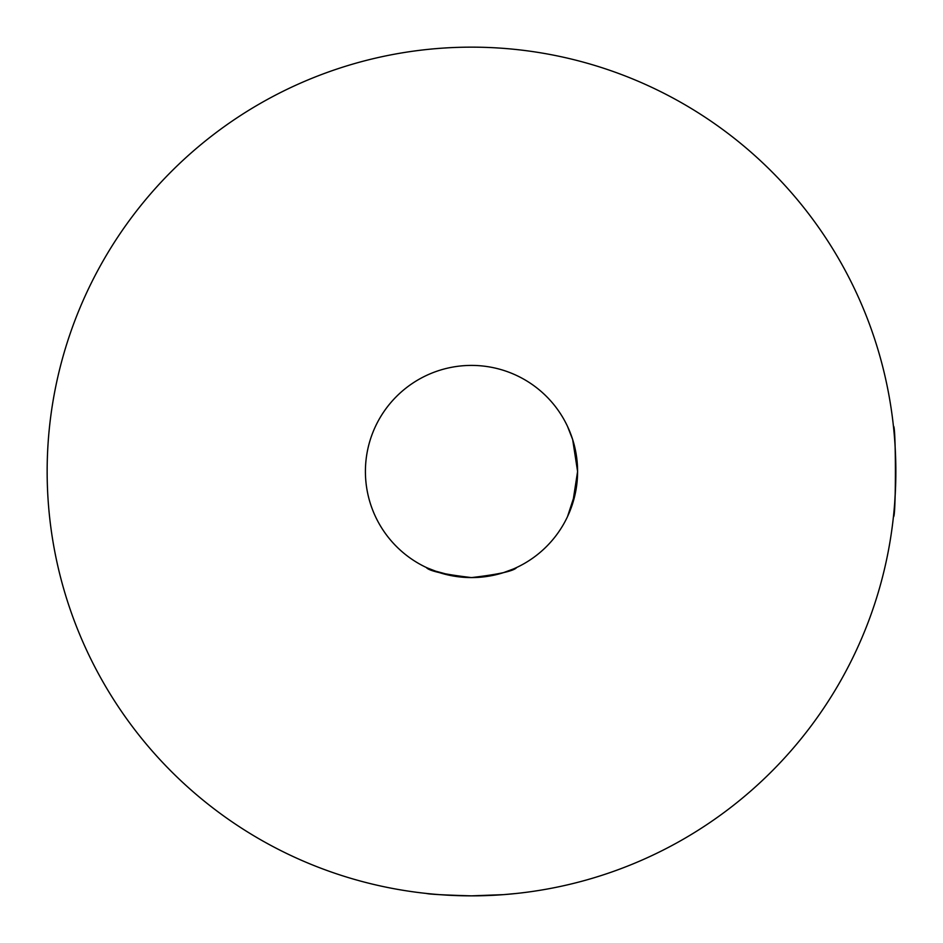 <?xml version="1.0" encoding="UTF-8"?>
<svg xmlns="http://www.w3.org/2000/svg" width="943" height="943" viewBox="0 0 943 943"><rect width="100%" height="100%" fill="white"/><g stroke="black" fill="none" stroke-linecap="round" stroke-linejoin="round"><path stroke-width="1.41" d="M467.634 577.517L471.5 577.587C443.988 574.346 428.924 570.975 426.307 567.486C428.935 570.986 444 574.358 471.5 577.587C499.024 574.346 514.088 570.975 516.693 567.486C514.029 570.986 498.965 574.358 471.5 577.587L488.71 576.185M503.373 894.648L471.5 895.85A424.35 424.35 0 0 0 895.85 471.5A424.35 424.35 0 0 0 471.5 47.15A424.35 424.35 0 0 0 47.15 471.5A424.35 424.35 0 0 0 471.5 895.85C444.047 895.048 428.982 894.247 426.307 893.434M503.326 572.696L513.204 569.042M427.203 567.898L439.414 572.625M448.55 575.077L453.972 576.126M893.434 516.693C896.05 519.522 896.062 423.572 893.434 426.307C896.062 423.513 896.062 519.475 893.434 516.693L893.669 514.477M575.619 491.845L567.486 516.693L572.66 503.444L577.587 471.512L572.66 439.532L567.486 426.307L572.625 439.45M471.5 365.412A106.087 106.087 0 0 0 365.412 471.5A106.087 106.087 0 0 0 471.5 577.587A106.087 106.087 0 0 0 577.587 471.5A106.087 106.087 0 0 0 471.5 365.412M453.866 576.114L433.886 570.692L426.307 567.486M894.648 503.479L895.496 488.934M503.798 894.624L516.693 893.434M572.672 439.591L576.138 454.043M577.587 471.901L576.161 488.816M516.693 567.486C514.018 570.998 498.953 574.358 471.5 577.587M567.486 426.307L572.66 439.544L577.587 471.476L572.649 503.491L567.486 516.693"/></g></svg>
